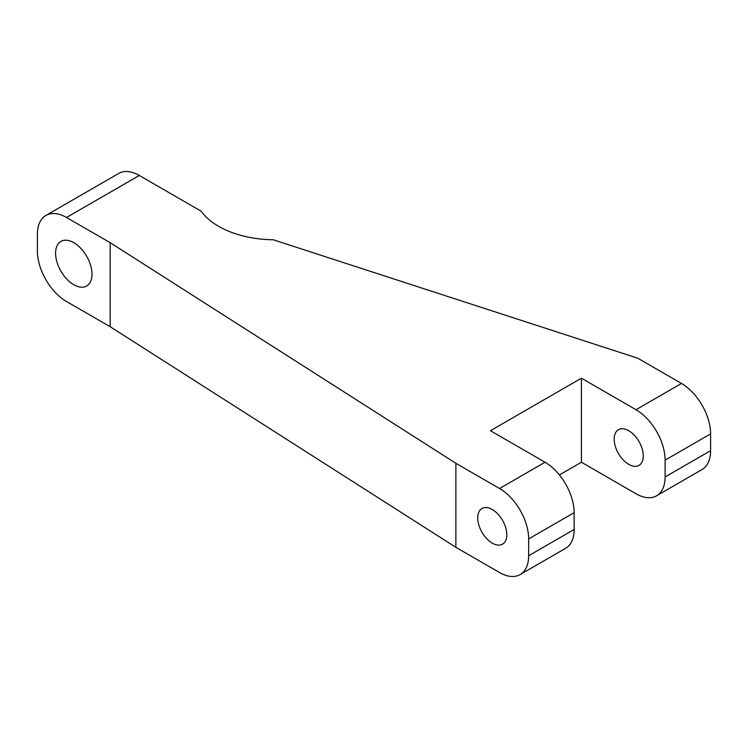 <?xml version="1.0" encoding="UTF-8"?>
<svg xmlns="http://www.w3.org/2000/svg" width="748" height="748" viewBox="0 0 748 748"><rect width="100%" height="100%" fill="white"/><g stroke="black" fill="none" stroke-linecap="round" stroke-linejoin="round"><path stroke-width="1.12" d="M139.287 175.462L66.516 217.481L110.18 242.689L455.878 463.293L499.542 488.5L545.03 462.236L490.445 430.726L581.42 378.198L636.006 409.717L681.484 383.453L637.82 358.245L273.272 239.771A79.765 46.049 0 0 1 201.156 211.179L139.287 175.462A41.168 23.768 -120 0 0 118.708 173.424L45.927 215.443A41.168 23.768 -120 0 0 37.4 234.292L37.4 251.094A41.168 23.768 60 0 0 66.516 301.519L110.18 326.726L455.878 547.33L499.542 572.538A41.168 23.768 -120 0 0 520.131 574.576A41.168 23.768 -120 0 0 528.658 555.727L528.658 538.925L574.137 512.66L574.137 529.472A41.168 23.768 -120 0 1 565.61 548.312L520.131 574.576M636.006 409.717A41.168 23.768 60 0 1 665.112 460.142L665.112 476.944A41.168 23.768 -120 0 1 656.585 495.793A41.168 23.768 -120 0 1 636.006 493.755L581.42 462.236L559.42 474.943M66.516 217.481A41.168 23.768 -120 0 0 45.927 215.443M92.004 274.217A25.759 14.867 -120 0 0 80.756 248.299A25.759 14.867 -120 0 0 60.915 241.398A25.759 14.867 -120 0 0 60.915 271.141A25.759 14.867 -120 0 0 86.665 286.007A25.759 14.867 -120 0 0 92.004 274.217M656.585 495.793L702.073 469.529A41.168 23.768 -120 0 0 710.6 450.679L710.6 433.877A41.168 23.768 60 0 0 681.484 383.453M581.42 378.198L581.42 462.236M643.28 455.934A20.589 11.884 -120 0 0 634.295 435.224A20.589 11.884 -120 0 0 618.428 429.707A20.589 11.884 -120 0 0 618.428 453.475A20.589 11.884 -120 0 0 639.016 465.359A20.589 11.884 -120 0 0 643.28 455.934M545.03 462.236A41.168 23.768 60 0 1 574.137 512.66M455.878 547.33L455.878 463.293M499.542 488.5A41.168 23.768 60 0 1 528.658 538.925M506.817 534.717A20.589 11.884 -120 0 0 497.831 514.007A20.589 11.884 -120 0 0 481.974 508.49A20.589 11.884 -120 0 0 481.974 532.258A20.589 11.884 -120 0 0 502.553 544.142A20.589 11.884 -120 0 0 506.817 534.717M110.18 326.726L110.18 242.689M665.112 476.944L710.6 450.679M528.658 555.727L574.137 529.472M665.112 460.142L710.6 433.877"/></g></svg>
